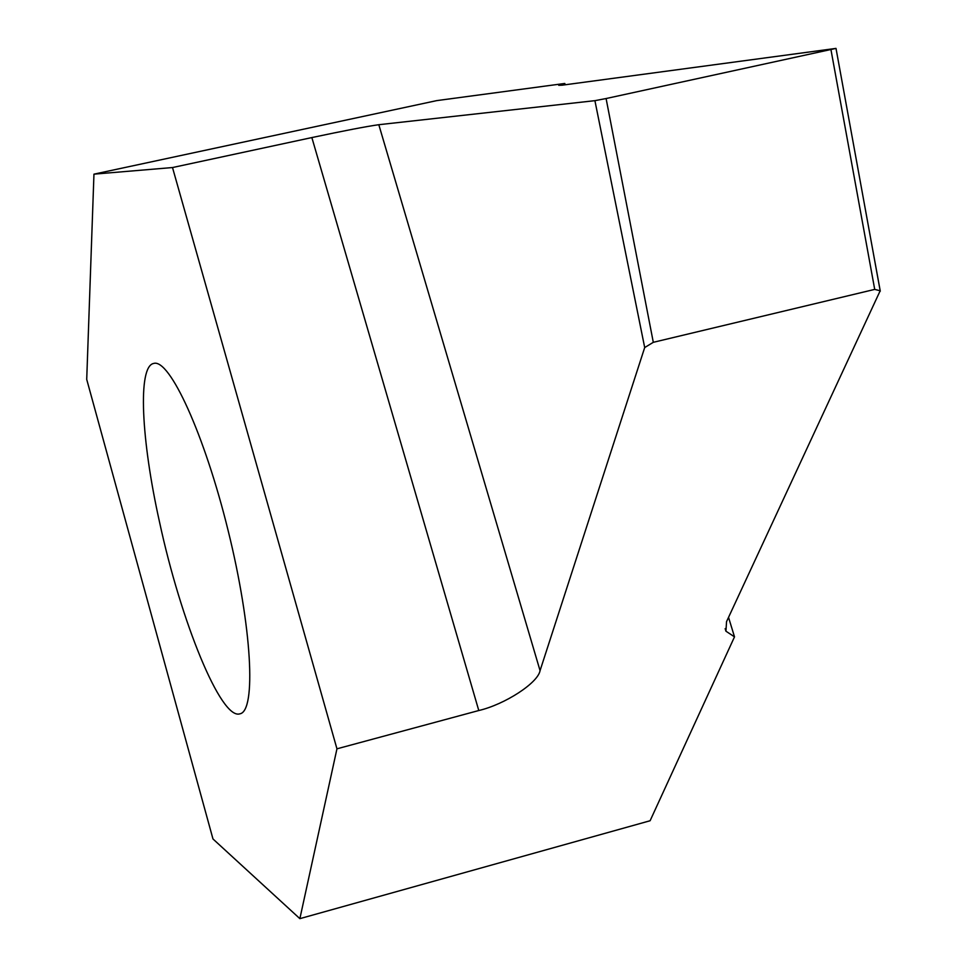 <?xml version="1.0" encoding="UTF-8"?>
<svg xmlns="http://www.w3.org/2000/svg" width="967" height="967" viewBox="0 0 967 967"><rect width="100%" height="100%" fill="white"/><g stroke="black" fill="none" stroke-linecap="round" stroke-linejoin="round"><path stroke-width="1.45" d="M565.199 84.77L564.801 83.464L558.721 85.301L562.117 85.193L836.008 48.398L606.091 98.537L653.305 342.318L644.699 347.552L540.057 670.639C537.99 682.98 504.738 704.484 478.786 710.527L336.951 748.821L299.867 918.65L650.102 820.741L734.509 636.854L728.538 617.357M299.867 918.65L212.97 838.957L86.716 379.402L93.956 174.157L436.818 100.604L564.801 83.464M159.507 521.938C180.781 621.14 221.02 720.282 239.913 713.827C256.412 711.096 252 627.099 228.212 530.907C204.629 434.654 169.551 358.213 153.668 363.447C137.532 366.348 141.194 439.707 159.507 521.938M336.951 748.821L172.501 167.545L311.858 137.568C344.071 130.738 366.396 126.447 378.81 124.707L594.91 100.665L606.091 98.537M93.956 174.157L172.501 167.545M653.305 342.318L874.712 289.399L880.188 290.765L726.543 621.648L725.939 631.209L734.509 636.854M644.699 347.552L594.91 100.665M869.962 234.667L880.284 291.176M830.955 49.655L874.712 289.399M478.786 710.527L311.858 137.568M378.81 124.707L540.057 670.639M836.008 48.398L880.188 290.765M725.153 628.647L725.939 631.209"/></g></svg>
